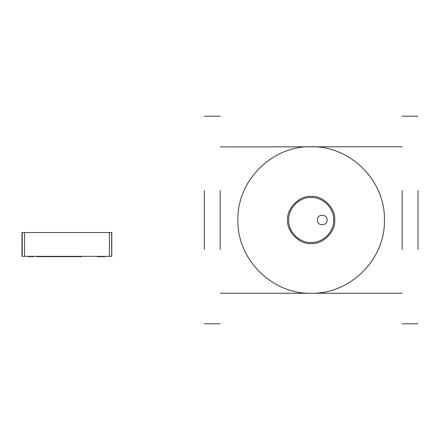 <?xml version="1.0" encoding="UTF-8"?>
<svg xmlns="http://www.w3.org/2000/svg" width="440" height="440" viewBox="0 0 440 440"><rect width="100%" height="100%" fill="white"/><g stroke="black" fill="none" stroke-linecap="round" stroke-linejoin="round"><path stroke-width="0.66" d="M237.903 220C236.896 259.149 272.019 294.267 311.163 293.26C350.312 294.267 385.429 259.149 384.423 220C385.429 180.851 350.312 145.734 311.163 146.74C272.019 145.734 236.896 180.851 237.903 220M334.736 220C335.791 231.666 322.828 244.629 311.163 243.573C299.502 244.629 286.534 231.666 287.59 220C286.534 208.335 299.502 195.371 311.163 196.427C322.828 195.371 335.791 208.335 334.736 220M288.662 220C288.349 232.023 299.139 242.814 311.163 242.506C323.186 242.814 333.977 232.023 333.668 220C333.977 207.977 323.186 197.186 311.163 197.494C299.139 197.186 288.349 207.977 288.662 220M327.102 220C327.371 226.298 317.07 226.298 317.334 220C317.07 213.703 327.371 213.703 327.102 220M220.198 146.899L402.127 146.74M220.198 249.475L220.198 190.526M204.325 190.526L204.325 249.475M402.127 249.475L402.127 190.526M418 190.526L418 249.475M32.687 256.35L32.687 256.652L32.681 256.35L32.675 256.652L28.529 256.652L28.529 256.35M33.385 256.35L33.385 256.652L32.687 256.652M48.01 256.35L48.01 256.652L45.909 256.652L45.909 256.35L45.887 256.652L43.533 256.652L43.533 256.35M32.675 256.652L32.675 256.35M31.966 256.35L31.966 256.652M36.696 256.35L36.696 256.652L36.933 256.35M40.777 256.35L40.777 256.652L39.54 256.652L39.54 256.35M38.214 256.35L38.214 256.652L36.933 256.652M39.54 256.652L38.214 256.652M42.971 256.35L42.361 256.652M41.036 256.35L40.777 256.652M41.058 256.35L41.036 256.652M42.383 256.35L42.383 256.652L41.058 256.652M43.555 256.35L43.555 256.652M45.656 256.35L45.656 256.652M48.246 256.35L48.01 256.652M48.268 256.35L48.246 256.652M50.369 256.35L50.369 256.652L48.268 256.652M50.6 256.35L50.369 256.652M50.622 256.35L50.6 256.652M51.948 256.35L51.948 256.652L50.622 256.652M105.281 256.35L105.281 256.652L97.345 256.652L97.345 256.35M81.659 256.652L81.659 256.35L81.659 256.652L51.948 256.652M33.935 256.35L33.385 256.652M43.533 256.652L42.971 256.652M22.732 232.54L111.782 232.54L111.782 256.35L22.732 256.35M30.965 256.35L30.965 256.652M78.617 256.652L78.617 256.35M24.53 232.54L24.53 256.35M22.248 256.35L22.248 232.54M109.401 232.54L109.401 256.35M111.661 232.54L111.661 256.35M402.127 293.26L220.198 293.26M220.198 323.785L204.325 323.785M220.198 116.215L204.325 116.215M418 323.785L402.127 323.785M418 116.215L402.127 116.215M22 232.54L22 256.35"/></g></svg>
